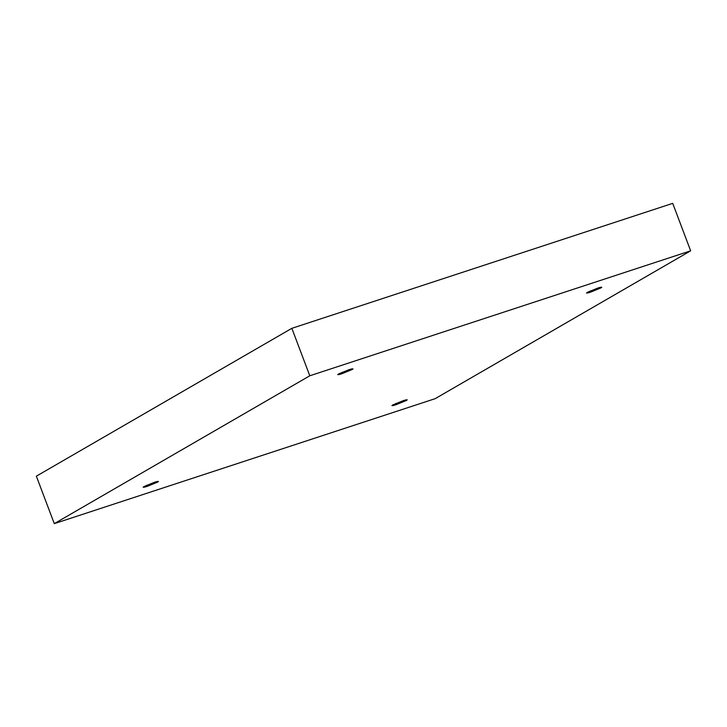 <?xml version="1.0" encoding="UTF-8"?>
<svg xmlns="http://www.w3.org/2000/svg" width="727" height="727" viewBox="0 0 727 727"><rect width="100%" height="100%" fill="white"/><g stroke="black" fill="none" stroke-linecap="round" stroke-linejoin="round"><path stroke-width="1.09" d="M342.053 373.66L353.013 368.862L348.66 369.834C352.113 368.662 353.313 368.544 352.268 369.48L342.053 373.66C338.591 374.841 337.392 374.959 338.446 374.014L348.66 369.834L337.701 374.641L342.053 373.66L341.608 372.497L342.053 373.66M147.49 486.254L158.45 481.447L154.097 482.428C157.55 481.247 158.75 481.129 157.704 482.074L147.49 486.254C144.028 487.435 142.828 487.553 143.882 486.608L154.097 482.428L143.137 487.235L147.49 486.254L147.045 485.091L147.49 486.254M396.279 404.621L407.238 399.823L402.885 400.804C406.338 399.623 407.538 399.505 406.493 400.45L396.279 404.621C392.825 405.802 391.617 405.92 392.671 404.984L402.885 400.804L391.926 405.602L396.279 404.621L395.842 403.467L396.279 404.621M590.842 292.036L601.802 287.229L597.449 288.21C600.902 287.029 602.101 286.911 601.056 287.856L590.842 292.036C587.389 293.217 586.18 293.335 587.234 292.39L597.449 288.21L586.489 293.017L590.842 292.036L590.397 290.873L590.842 292.036M54.289 523.64L309.784 375.786L291.854 328.322L36.35 476.176L54.289 523.64L36.35 476.176L291.854 328.322L309.784 375.786L690.65 250.824L672.711 203.36L291.854 328.322L672.711 203.36L690.65 250.824L435.146 398.678L54.289 523.64L435.146 398.678L690.65 250.824L309.784 375.786L54.289 523.64"/></g></svg>
